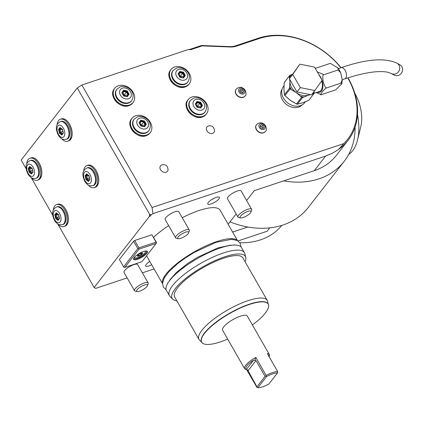 <?xml version="1.0" encoding="UTF-8"?>
<svg xmlns="http://www.w3.org/2000/svg" width="423" height="423" viewBox="0 0 423 423"><rect width="100%" height="100%" fill="white"/><g stroke="black" fill="none" stroke-linecap="round" stroke-linejoin="round"><path stroke-width="0.63" d="M148.521 131.141A9.338 7.328 -142.1 0 1 145.597 133.166A9.338 7.328 -142.1 0 1 135.027 129.655A9.338 7.328 -142.1 0 1 133.784 119.672L134.16 119.191A9.338 7.328 37.9 0 0 135.397 129.174A9.338 7.328 37.9 0 0 145.967 132.685A9.338 7.328 37.9 0 0 148.891 130.659L148.521 131.141M135.63 115.77A11.595 9.1 37.9 0 0 132.002 118.287A11.595 9.1 37.9 0 0 133.541 130.681A11.595 9.1 37.9 0 0 146.67 135.043A11.595 9.1 37.9 0 0 150.302 132.526A11.595 9.1 37.9 0 0 148.764 120.132A11.595 9.1 37.9 0 0 135.63 115.77M188.172 49.576L190.075 49.301L190.778 49.681L188.172 49.576L81.872 85.018L152.037 207.534L343.809 143.603A69.769 54.752 37.9 0 0 347.775 77.911M340.859 67.765A69.769 54.752 37.9 0 0 259.336 38.498L236.351 46.16A20.637 16.196 -142.1 0 1 230.165 46.995L202.168 45.885L190.778 49.681M282.046 89.242A12.775 10.025 37.9 0 0 284.473 102.646A12.775 10.025 37.9 0 0 298.627 107.109A12.775 10.025 37.9 0 0 302.154 104.893M256.475 124.669A5.599 4.394 37.9 0 0 256.396 124.764A5.599 4.394 37.9 0 0 256.38 129.687A5.599 4.394 37.9 0 0 265.237 131.648A5.599 4.394 37.9 0 0 265.311 131.548M236.145 89.179A5.599 4.394 37.9 0 0 236.071 89.274A5.599 4.394 37.9 0 0 236.05 94.192A5.599 4.394 37.9 0 0 244.912 96.153A5.599 4.394 37.9 0 0 244.986 96.053M168.095 169.755A4.42 3.469 -142.1 0 1 164.933 172.378A4.42 3.469 -142.1 0 1 160.518 169.692A4.42 3.469 -142.1 0 1 161.829 164.88C164.261 164.203 166.149 164.896 167.497 166.948L168.095 169.755M214.514 130.934A4.42 3.469 -142.1 0 1 211.352 133.557A4.42 3.469 -142.1 0 1 206.937 130.871A4.42 3.469 -142.1 0 1 208.248 126.059C210.68 125.382 212.568 126.075 213.922 128.127L214.514 130.934M152.037 207.534L152.994 213.626L151.386 214.657L149.763 214.583L77.261 87.979L21.15 160.068L26.21 168.904M81.872 85.018L77.261 87.979M149.483 216.359L149.393 215.064L150.265 216.1L149.483 216.359L94.123 287.492L95.746 288.375L127.164 277.9M149.393 215.064L149.763 214.583M31.186 177.597L52.775 215.286M57.75 223.973L94.123 287.492M69.573 124.235A11.437 6.282 71.6 0 1 71.847 136.766M66.358 120.301A11.437 6.282 71.6 0 1 69.552 124.188M96.137 170.612A11.437 6.282 71.6 0 1 98.411 183.148M92.923 166.683A11.437 6.282 71.6 0 1 96.111 170.569M62.588 205.657A11.437 6.282 71.6 0 1 65.803 209.591A11.437 6.282 71.6 0 1 68.077 222.123M36.024 159.275A11.437 6.282 71.6 0 1 39.239 163.209A11.437 6.282 71.6 0 1 41.512 175.741M152.994 213.626L325.625 156.076L332.457 153.189L338.76 149.277A70.752 55.524 37.9 0 0 348.007 140.425A70.752 55.524 37.9 0 0 348.013 77.837M150.265 216.1L151.386 214.657M142.377 272.83L154.083 268.928M238.006 240.946L267.13 231.238L269.752 227.865M229.996 221.864A80.576 63.233 37.9 0 0 247.778 227.014L232.624 232.068M348.007 140.425L336.412 155.326A70.752 55.524 37.9 0 1 314.257 170.681L254.26 190.683L246.609 200.518M236.171 213.927L228.14 224.243M134.493 290.691L124.013 272.396A7.863 2.258 -29.8 0 1 126.689 268.557A7.863 2.258 -29.8 0 1 133.827 264.645A7.863 2.258 -29.8 0 1 137.655 264.581L148.135 282.881A7.863 2.258 -29.8 0 1 148.156 283.648L147.537 285.583A6.287 1.808 -29.8 0 1 139.669 291.172A6.287 1.808 150.2 0 1 137.126 291.547L135.143 291.103A7.863 2.258 150.2 0 1 134.493 290.691A7.863 2.258 150.2 0 1 137.168 286.852A7.863 2.258 150.2 0 1 144.306 282.939A7.863 2.258 -29.8 0 1 148.135 282.881M175.635 237.826L165.16 219.532A7.863 2.258 -29.8 0 1 167.836 215.688A7.863 2.258 -29.8 0 1 174.974 211.775A7.863 2.258 -29.8 0 1 178.802 211.717L189.282 230.012A7.863 2.258 -29.8 0 1 189.303 230.778L188.684 232.713A6.287 1.808 -29.8 0 1 180.811 238.302A6.287 1.808 150.2 0 1 178.268 238.678L176.285 238.234A7.863 2.258 150.2 0 1 175.635 237.826A7.863 2.258 150.2 0 1 178.316 233.988A7.863 2.258 150.2 0 1 185.454 230.075A7.863 2.258 -29.8 0 1 189.282 230.012M237.959 217.052L227.479 198.752A7.863 2.258 -29.8 0 1 230.154 194.913A7.863 2.258 -29.8 0 1 237.292 191A7.863 2.258 -29.8 0 1 241.126 190.937L251.6 209.237A7.863 2.258 -29.8 0 1 251.627 210.004L251.003 211.939A6.287 1.808 -29.8 0 1 243.135 217.528A6.287 1.808 150.2 0 1 240.592 217.903L238.609 217.459A7.863 2.258 150.2 0 1 237.959 217.052A7.863 2.258 150.2 0 1 240.634 213.208A7.863 2.258 150.2 0 1 247.772 209.295A7.863 2.258 -29.8 0 1 251.6 209.237M123.579 266.85L119.371 259.5L133.589 241.237L137.798 248.587L123.579 266.85L124.018 267.368L124.827 267.405L141.969 261.694L156.182 243.431L139.045 249.142L138.607 248.624L137.798 248.587M134.741 240.497L138.95 247.846L156.087 242.13L151.878 234.781L134.741 240.497L133.589 241.237M151.878 234.781L156.494 242.353L156.182 243.431M237.541 240.661L220.087 210.183A43.236 12.415 150.2 0 0 199.027 210.522A43.236 12.415 150.2 0 0 182.239 217.718M168.661 225.644A43.236 12.415 150.2 0 0 153.618 237.329M218.908 198.91A6.683 1.919 150.2 0 0 219.41 197.356A6.683 1.919 150.2 0 0 214.445 198.091A6.683 1.919 150.2 0 0 208.312 202.443A6.683 1.919 150.2 0 0 207.815 203.997A6.683 1.919 150.2 0 0 212.78 203.262A6.683 1.919 150.2 0 0 218.908 198.91M149.8 261.456A6.683 1.919 150.2 0 0 146.226 264.428A6.683 1.919 150.2 0 0 145.724 265.982A6.683 1.919 150.2 0 0 151.693 264.756M338.49 68.558L341.038 67.706A70.752 55.524 37.9 0 0 258.495 38.165L235.511 45.827A19.654 15.424 -142.1 0 1 229.615 46.615L201.464 45.504L202.168 45.885M190.075 49.301L201.464 45.504M281.892 225.353A70.752 55.524 -142.1 0 1 239.852 242.76M283.69 180.875A80.576 63.233 37.9 0 0 344.169 161.364A80.576 63.233 37.9 0 0 355.087 127.931L354.918 127.64M247.778 227.014A80.576 63.233 37.9 0 0 308.256 207.503L344.169 161.364M357.493 114.554A46.186 25.369 71.6 0 1 357.535 139.992A46.186 25.369 71.6 0 1 348.711 154.395M350.699 150.265L350.059 151.698M354.807 93.256A30.461 16.73 71.6 0 1 360.867 126.392L357.535 139.992M357.419 98.517A24.566 13.494 71.6 0 1 360.311 107.199M338.76 149.277L343.809 143.603M147.537 285.583A6.287 1.808 -29.8 0 0 144.454 285.017A6.287 1.808 150.2 0 0 138.109 288.676A6.287 1.808 150.2 0 0 137.126 291.547M188.684 232.713A6.287 1.808 -29.8 0 0 185.602 232.148A6.287 1.808 150.2 0 0 179.257 235.807A6.287 1.808 150.2 0 0 178.268 238.678M251.003 211.939A6.287 1.808 -29.8 0 0 247.92 211.373A6.287 1.808 150.2 0 0 241.581 215.032A6.287 1.808 150.2 0 0 240.592 217.903M138.95 247.846L138.607 248.624M156.087 242.13L156.526 242.654M139.045 249.142L124.827 267.405M146.813 253.314A7.958 2.284 -29.8 0 1 138.474 258.945A7.958 2.284 -29.8 0 1 133.573 258.596A7.958 2.284 -29.8 0 1 134.197 257.522A7.958 2.284 -29.8 0 1 140.436 252.854A7.958 2.284 -29.8 0 1 146.755 251.051A7.958 2.284 -29.8 0 1 146.813 253.314M146.332 250.998A7.371 2.115 -29.8 0 1 146.622 251.267A7.371 2.115 -29.8 0 1 146.067 252.98A7.371 2.115 -29.8 0 1 139.304 257.781A7.371 2.115 -29.8 0 1 133.827 258.59A7.371 2.115 -29.8 0 1 133.742 258.204M145.697 251.019A6.879 1.978 -29.8 0 1 145.649 251.199L145.343 252.166A6.091 1.75 -29.8 0 1 137.718 257.581A6.091 1.75 150.2 0 1 135.254 257.945A6.091 1.75 150.2 0 1 134.826 256.803M134.08 257.67A6.879 1.978 150.2 0 0 134.26 257.723L135.254 257.945M144.571 251.22A6.091 1.75 -29.8 0 1 145.343 252.166M138.839 256.142L141.605 254.651L142.805 253.107L141.24 253.06L138.474 254.551L137.269 256.095L137.417 255.714L137.269 256.095L138.839 256.142L138.829 255.762L141.314 254.419L142.308 253.144M142.805 253.107L142.392 253.028L142.805 253.107M141.605 254.651L140.706 253.356M138.295 254.831L138.829 255.762L137.602 255.719M237.398 240.581A43.236 12.415 -29.8 0 0 216.803 241.559A43.236 12.415 150.2 0 0 178.522 262.313A43.236 12.415 150.2 0 0 162.506 283.468M245.06 261.689A42.184 12.114 150.2 0 0 245.737 257.358L244.785 253.589A43.236 12.415 150.2 0 0 244.415 252.653L241.512 247.592A43.236 12.415 -29.8 0 0 220.452 247.931A43.236 12.415 150.2 0 0 181.192 269.446A43.236 12.415 150.2 0 0 166.472 290.564L169.374 295.629A43.236 12.415 150.2 0 0 169.988 296.428L172.758 299.151A42.184 12.114 150.2 0 0 176.84 300.758M244.415 252.653A43.236 12.415 150.2 0 0 223.349 252.996A43.236 12.415 150.2 0 0 184.09 274.511A43.236 12.415 150.2 0 0 169.374 295.629M245.737 257.358A42.184 12.114 150.2 0 0 224.819 256.777A42.184 12.114 150.2 0 0 185.343 278.709A42.184 12.114 150.2 0 0 172.758 299.151M267.199 300.351L242.871 257.877A39.307 11.289 -29.8 0 0 213.668 262.197A39.307 11.289 -29.8 0 0 177.602 287.799A39.307 11.289 150.2 0 0 174.657 296.941L198.979 339.415A39.307 11.289 -29.8 0 1 201.93 330.273A39.307 11.289 -29.8 0 1 237.99 304.671A39.307 11.289 -29.8 0 1 267.199 300.351A39.307 11.289 -29.8 0 1 267.537 301.197L268.42 304.713M268.214 304.105L268.092 303.883A38.324 11.003 150.2 0 0 239.614 308.097A38.324 11.003 150.2 0 0 204.452 333.06A38.324 11.003 150.2 0 0 201.581 341.974L201.702 342.196A38.324 11.003 -29.8 0 1 204.579 333.276A38.324 11.003 150.2 0 1 239.741 308.319A38.324 11.003 150.2 0 1 268.214 304.105A38.324 11.003 150.2 0 1 265.343 313.02A38.324 11.003 -29.8 0 1 252.399 324.933M227.674 339.098A38.324 11.003 -29.8 0 1 201.702 342.196M202.125 342.683L199.54 340.14A39.307 11.289 -29.8 0 1 198.979 339.415M244.584 368.623L222.593 330.231A14.25 4.093 -29.8 0 1 227.447 323.272A14.25 4.093 -29.8 0 1 240.386 316.182A14.25 4.093 -29.8 0 1 247.323 316.071L269.308 354.458A14.25 4.093 150.2 0 0 267.373 353.623L277.668 371.595A14.25 4.093 150.2 0 0 272.661 372.541A14.25 4.093 150.2 0 0 266.136 375.439L255.846 357.467A14.25 4.093 150.2 0 0 244.584 368.623A14.25 4.093 150.2 0 0 245.758 369.358L246.387 369.411A13.266 3.807 150.2 0 1 253.488 360.29L254.858 360.28L255.846 357.467M268.965 357.06L269.351 355.849A14.25 4.093 150.2 0 0 269.308 354.458M277.668 371.595L277.477 372.959A13.266 3.807 150.2 0 0 266.569 376.597L257.935 387.69L257.041 387.516L246.567 369.538M254.858 360.28L255.978 360.539L265.052 376.385L265.935 376.089L266.569 376.597M265.935 376.089L266.136 375.439M269.07 356.584A13.266 3.807 150.2 0 0 268.441 355.304L268.325 355.278M257.935 387.69A13.266 3.807 150.2 0 0 268.838 384.058L277.477 372.959M257.041 387.516L256.957 386.786L247.497 369.739M265.052 376.385L256.957 386.786M211.558 199.682A6.683 1.919 150.2 0 0 213.795 198.403M149.467 261.668A6.683 1.919 150.2 0 0 149.821 261.488M61.668 138.707A11.595 6.366 -108.4 0 0 67.717 141.219A11.595 6.366 -108.4 0 0 68.468 124.547A11.595 6.366 -108.4 0 0 60.383 119.217A11.595 6.366 -108.4 0 0 57.052 124.854M61.102 121.359A9.338 5.129 71.6 0 1 67.606 125.652A9.338 5.129 71.6 0 1 67.003 139.072L66.226 139.331A9.338 5.129 -108.4 0 0 66.829 125.911A9.338 5.129 -108.4 0 0 60.32 121.618L61.102 121.359M58.564 129.385L59.437 133.182L61.811 135.053L63.313 133.129L62.435 129.327L60.061 127.455L58.564 129.385L59.252 129.517L60.008 132.796L62.017 134.382M59.437 133.182L60.886 132.505L62.493 133.774M60.061 127.455L60.547 127.852M63.313 133.129L63.355 132.753L63.313 133.129M61.811 135.053L62.059 134.414M60.87 128.275L60.129 129.221L60.886 132.505L62.789 131.209M60.468 127.952L59.252 129.517L60.129 129.221L62.44 129.692M88.233 185.089A11.595 6.366 -108.4 0 0 94.281 187.601A11.595 6.366 -108.4 0 0 95.027 170.929A11.595 6.366 -108.4 0 0 86.948 165.599A11.595 6.366 -108.4 0 0 83.611 171.236M87.661 167.741A9.338 5.129 71.6 0 1 94.17 172.034A9.338 5.129 71.6 0 1 93.568 185.454L92.79 185.713A9.338 5.129 -108.4 0 0 93.388 172.293A9.338 5.129 -108.4 0 0 86.884 168L87.661 167.741M85.123 175.762L86.001 179.564L88.375 181.435L89.872 179.511L88.999 175.709L86.625 173.837L85.123 175.762L85.816 175.894L86.572 179.178L88.581 180.764M86.001 179.564L87.45 178.887L89.057 180.156M86.625 173.837L87.112 174.234M89.872 179.511L89.919 179.13L89.872 179.511M88.375 181.435L88.624 180.795M87.434 174.651L86.694 175.603L87.45 178.887L89.353 177.586M87.032 174.334L85.816 175.894L86.694 175.603L89.004 176.074M57.898 224.068A11.595 6.366 -108.4 0 0 63.947 226.575A11.595 6.366 -108.4 0 0 64.693 209.903A11.595 6.366 -108.4 0 0 56.613 204.573A11.595 6.366 -108.4 0 0 53.277 210.21M57.327 206.72A9.338 5.129 71.6 0 1 63.836 211.008A9.338 5.129 71.6 0 1 63.233 224.428L62.456 224.692A9.338 5.129 -108.4 0 0 63.053 211.267A9.338 5.129 -108.4 0 0 56.55 206.979L57.327 206.72M54.789 214.741L55.667 218.538L58.041 220.415L59.537 218.485L58.665 214.688L56.291 212.811L54.789 214.741L55.482 214.873L56.238 218.157L58.247 219.743M55.667 218.538L57.116 217.861L58.723 219.13M56.291 212.811L56.777 213.208M59.537 218.485L59.585 218.109L59.537 218.485M58.041 220.415L58.289 219.775M57.1 213.631L56.359 214.577L57.116 217.861L59.019 216.565M56.698 213.314L55.482 214.873L56.359 214.577L58.67 215.048M31.334 177.686A11.595 6.366 -108.4 0 0 37.383 180.193A11.595 6.366 -108.4 0 0 38.133 163.521A11.595 6.366 -108.4 0 0 30.049 158.191A11.595 6.366 -108.4 0 0 26.718 163.828M30.768 160.338A9.338 5.129 71.6 0 1 37.272 164.626A9.338 5.129 71.6 0 1 36.669 178.051L35.892 178.31A9.338 5.129 -108.4 0 0 36.494 164.885A9.338 5.129 -108.4 0 0 29.985 160.597L30.768 160.338M28.23 168.359L29.102 172.161L31.476 174.033L32.978 172.103L32.1 168.306L29.726 166.435L28.23 168.359L28.917 168.491L29.673 171.775L31.683 173.361M29.102 172.161L30.551 171.479L32.159 172.748M29.726 166.435L30.213 166.826M32.978 172.103L33.02 171.727L32.978 172.103M31.476 174.033L31.725 173.393M30.535 167.249L29.795 168.201L30.551 171.479L32.455 170.183M30.133 166.932L28.917 168.491L29.795 168.201L32.106 168.671M284.208 85.451L283.5 86.361A13.362 10.49 -142.1 0 0 285.271 100.648A13.362 10.49 -142.1 0 0 300.404 105.681A13.362 10.49 37.9 0 0 304.592 102.778L305.554 101.541M321.702 80.936A9.824 5.399 71.6 0 1 319.529 91.453L314.067 93.272M317.255 71.836L323.939 74.691C322.723 74.464 322.49 76.806 323.23 81.713C324.711 86.768 325.953 88.804 326.963 87.82C325.451 87.249 318.001 96.819 321.776 94.482L335.799 89.808L341.89 83.574L340.986 83.146L342.218 79.757L340.647 72.576L337.961 70.017L338.146 68.082L330.532 63.439L329.755 63.545L330.326 63.445M321.205 94.583L321.776 94.482M321.004 94.588L316.272 92.537M315.288 68.399L315.732 68.219L315.32 68.447M326.963 87.82L340.986 83.146M323.939 74.691L337.961 70.017M315.732 68.219L329.755 63.545M401.85 66.749A5.896 5.562 118.6 0 1 400.941 73.803A5.896 5.562 118.6 0 1 394.136 75.061L391.27 73.502A5.896 5.562 118.6 0 0 398.075 72.243A5.896 5.562 118.6 0 0 398.984 65.184A5.896 5.562 118.6 0 0 396.917 63.149L399.783 64.714A5.896 5.562 118.6 0 1 401.85 66.749M311.629 94.895L296.946 91.928L289.38 78.726L299.875 64.159L314.559 67.125L322.12 80.333L311.629 94.895M314.998 90.57L300.309 87.603L296.946 91.928M300.309 87.603L292.748 74.4L289.38 78.726M292.748 74.4L299.875 64.159M296.407 103.989L290.294 100.299L284.928 95.646A15.133 11.876 -142.1 0 1 284.42 94.757L289.655 88.032A15.133 11.876 37.9 0 0 290.162 88.92L296.28 92.611L301.647 97.264A15.133 11.876 37.9 0 0 302.63 97.464L297.395 104.19A15.133 11.876 -142.1 0 1 296.407 103.989L301.647 97.264M300.124 96.158A14.345 11.257 37.9 0 0 304.126 96.967L308.637 95.106L310.641 94.694M300.309 103.286A13.362 10.49 37.9 0 0 302.651 102.794L308.695 100.383L313.85 93.763L312.396 94.207A14.345 11.257 37.9 0 0 313.464 92.965L313.633 92.325M304.274 102.08A13.362 10.49 37.9 0 1 302.651 102.794L297.395 104.19M304.126 96.967L302.63 97.464M312.089 94.308L312.396 94.207M314.12 91.696L314.072 93.425A0.983 0.513 178.9 0 0 313.464 92.965L313.48 93.848M314.072 93.425L313.85 93.763M284.42 94.757L283.933 89.19L284.193 82.659L289.432 75.934L289.512 78.535M289.655 88.032L289.628 86.429A14.345 11.257 37.9 0 0 291.685 90.025M289.559 79.032L289.919 81.502L289.628 86.429M284.928 95.646L290.162 88.92M284.193 82.659A15.133 11.876 -142.1 0 1 284.674 81.972L289.908 75.246L291.399 74.749A14.345 11.257 37.9 0 0 289.459 77.536M292.404 74.385L291.399 74.749M289.908 75.246A15.133 11.876 37.9 0 0 289.432 75.934M259.352 127.519A3.41 2.675 -142.1 0 1 260.431 123.786A3.41 2.675 -142.1 0 1 264.756 125.721A3.41 2.675 37.9 0 1 263.677 129.454A3.41 2.675 37.9 0 1 259.352 127.519M263.132 128.507L264.153 127.043L263.069 125.155L260.975 124.732L259.955 126.197L261.033 128.084L263.132 128.507M264.153 127.043L263.027 128.486L261.948 126.599L263.069 125.155M259.955 126.197L261.948 126.599M239.021 92.029A3.41 2.675 -142.1 0 1 240.105 88.291A3.41 2.675 -142.1 0 1 244.425 90.226A3.41 2.675 37.9 0 1 243.347 93.959A3.41 2.675 37.9 0 1 239.021 92.029M242.807 93.012L243.822 91.548L242.744 89.665L240.645 89.237L239.63 90.702L240.708 92.589L242.807 93.012M243.822 91.548L242.702 92.991L241.623 91.104L242.744 89.665M239.63 90.702L241.623 91.104M174.651 66.987A11.595 9.1 37.9 0 0 171.019 69.504A11.595 9.1 37.9 0 0 172.563 81.903A11.595 9.1 37.9 0 0 185.692 86.266A11.595 9.1 37.9 0 0 189.324 83.749A11.595 9.1 37.9 0 0 187.78 71.35A11.595 9.1 37.9 0 0 174.651 66.987M187.537 82.358A9.338 7.328 -142.1 0 1 184.618 84.389A9.338 7.328 -142.1 0 1 174.043 80.872A9.338 7.328 -142.1 0 1 172.806 70.895L173.181 70.414A9.338 7.328 37.9 0 0 174.419 80.391A9.338 7.328 37.9 0 0 184.988 83.907A9.338 7.328 37.9 0 0 187.912 81.877L187.537 82.358M183.434 72.164L179.791 71.429L178.025 73.967L179.902 77.245L183.545 77.98L185.311 75.442L183.434 72.164L183.016 72.735L179.87 72.1L178.395 74.221M179.791 71.429L179.87 72.1L178.347 74.289L178.025 73.967L178.342 74.295M185.311 75.442L184.64 75.569L183.016 72.735L182.599 73.279L179.489 72.65M183.545 77.98L183.111 77.758L183.545 77.98M179.458 72.698L179.987 76.78M183.122 77.684L184.216 76.108L182.599 73.279L180.039 76.79M180.066 76.838L184.216 76.108L184.64 75.569L183.159 77.689M180.589 77.171L180.039 76.875M191.852 97.026A11.595 9.1 37.9 0 0 188.224 99.542A11.595 9.1 37.9 0 0 189.763 111.936A11.595 9.1 37.9 0 0 202.892 116.299A11.595 9.1 37.9 0 0 206.524 113.787A11.595 9.1 37.9 0 0 204.986 101.388A11.595 9.1 37.9 0 0 191.852 97.026M204.743 112.396A9.338 7.328 -142.1 0 1 201.819 114.422A9.338 7.328 -142.1 0 1 191.249 110.911A9.338 7.328 -142.1 0 1 190.006 100.928L190.382 100.447A9.338 7.328 37.9 0 0 191.619 110.429A9.338 7.328 37.9 0 0 202.194 113.94A9.338 7.328 37.9 0 0 205.113 111.915L204.743 112.396M200.639 102.202L196.996 101.467L195.225 104.005L197.102 107.278L200.745 108.013L202.511 105.475L200.639 102.202L200.222 102.773L197.076 102.139L195.6 104.254M196.996 101.467L197.081 102.128L195.553 104.322L195.225 104.005L195.548 104.333M202.511 105.475L201.84 105.602L200.222 102.773L199.799 103.318L196.69 102.689M200.745 108.013L200.312 107.796L200.745 108.013M196.658 102.736L197.192 106.818M200.322 107.717L201.417 106.147L199.799 103.318L197.24 106.829M197.271 106.876L201.417 106.147L201.84 105.602L200.365 107.728M197.795 107.209L197.245 106.913M118.429 85.732A11.595 9.1 37.9 0 0 114.797 88.248A11.595 9.1 37.9 0 0 116.341 100.642A11.595 9.1 37.9 0 0 129.47 105.01A11.595 9.1 37.9 0 0 133.102 102.493A11.595 9.1 37.9 0 0 131.558 90.094A11.595 9.1 37.9 0 0 118.429 85.732M131.315 101.102A9.338 7.328 -142.1 0 1 128.391 103.127A9.338 7.328 -142.1 0 1 117.821 99.617A9.338 7.328 -142.1 0 1 116.584 89.634L116.954 89.158A9.338 7.328 37.9 0 0 118.197 99.135A9.338 7.328 37.9 0 0 128.766 102.646A9.338 7.328 37.9 0 0 131.69 100.621L131.315 101.102M127.212 90.908L123.569 90.173L121.803 92.711L123.68 95.984L127.323 96.724L129.089 94.181L127.212 90.908L126.794 91.479L123.648 90.845L122.173 92.96M123.569 90.173L123.648 90.845L122.125 93.028L121.803 92.711L122.12 93.039M129.089 94.181L128.418 94.308L126.794 91.479L126.371 92.024L123.267 91.394M127.323 96.724L126.889 96.502L127.323 96.724M123.236 91.442L123.765 95.524M126.9 96.428L127.995 94.852L126.371 92.024L123.817 95.535M123.844 95.582L127.995 94.852L128.418 94.308L126.937 96.433M124.367 95.915L123.817 95.619M144.412 120.946L140.774 120.211L139.003 122.749L140.88 126.022L144.523 126.757L146.289 124.219L144.412 120.946L144 121.517L140.848 120.883L139.379 122.998M140.774 120.211L140.848 120.883L139.331 123.067L139.003 122.749L139.326 123.077M146.289 124.219L145.618 124.346L144 121.517L143.577 122.057L140.468 121.433M144.523 126.757L144.09 126.54L144.523 126.757M140.436 121.475L140.965 125.562M144.1 126.461L145.195 124.885L143.577 122.057L141.018 125.573M141.044 125.62L145.195 124.885L145.618 124.346L144.143 126.472M141.573 125.954L141.023 125.657M139.606 118.176A6.387 5.013 37.9 0 0 137.586 125.171A6.387 5.013 37.9 0 0 145.686 128.793A6.387 5.013 37.9 0 0 147.712 121.798A6.387 5.013 37.9 0 0 139.606 118.176M132.002 118.287L131.5 118.926A11.595 9.1 -142.1 0 0 133.039 131.326A11.595 9.1 -142.1 0 0 146.168 135.688A11.595 9.1 37.9 0 0 149.8 133.171L150.302 132.526M314.257 170.681L325.625 156.076M230.165 46.995L229.615 46.615M236.351 46.16L235.511 45.827M259.336 38.498L258.495 38.165M253.488 360.29L246.387 369.411M255.978 360.539L247.883 370.939M69.509 124.198A11.595 6.366 -108.4 0 0 61.43 118.868C64.254 118.181 66.971 119.958 69.589 124.198C73.306 132.404 73.031 137.967 68.764 140.87A11.595 6.366 71.6 0 0 69.509 124.198M58.506 134.382A6.387 3.506 -108.4 0 0 63.979 136.566A6.387 3.506 -108.4 0 0 63.365 128.132A6.387 3.506 -108.4 0 0 57.898 125.948A6.387 3.506 -108.4 0 0 58.506 134.382M96.074 170.58A11.595 6.366 -108.4 0 0 87.995 165.25C90.818 164.563 93.536 166.339 96.148 170.58C99.87 178.786 99.595 184.343 95.328 187.252A11.595 6.366 71.6 0 0 96.074 170.58M85.065 180.758A6.387 3.506 -108.4 0 0 90.538 182.948A6.387 3.506 -108.4 0 0 89.93 174.514A6.387 3.506 -108.4 0 0 84.457 172.33A6.387 3.506 -108.4 0 0 85.065 180.758M65.739 209.554A11.595 6.366 -108.4 0 0 57.655 204.224C60.484 203.537 63.201 205.314 65.814 209.554C69.536 217.766 69.261 223.323 64.994 226.226A11.595 6.366 71.6 0 0 65.739 209.554M54.731 219.738A6.387 3.506 -108.4 0 0 60.203 221.922A6.387 3.506 -108.4 0 0 59.595 213.488A6.387 3.506 -108.4 0 0 54.123 211.304A6.387 3.506 -108.4 0 0 54.731 219.738M39.175 163.172A11.595 6.366 -108.4 0 0 31.096 157.842C33.919 157.16 36.637 158.932 39.254 163.172C42.972 171.384 42.697 176.941 38.43 179.844A11.595 6.366 71.6 0 0 39.175 163.172M28.172 173.356A6.387 3.506 -108.4 0 0 33.644 175.54A6.387 3.506 -108.4 0 0 33.031 167.106A6.387 3.506 -108.4 0 0 27.564 164.922A6.387 3.506 -108.4 0 0 28.172 173.356M318.794 74.517A10.67 5.859 71.6 0 1 320.481 76.912A10.67 5.859 71.6 0 1 321.803 79.773M322.035 80.455A10.67 5.859 71.6 0 1 317.361 92.172M396.917 63.149C384.724 57.565 366.096 59.083 341.038 67.706A5.896 3.236 71.6 0 1 345.152 70.414A5.896 3.236 71.6 0 1 344.771 78.889C357.504 74.681 368.2 72.285 376.867 71.709C381.588 71.424 385.327 71.63 388.081 72.333L391.27 73.502M290.019 79.841A13.362 10.49 37.9 0 0 289.919 81.502A13.362 10.49 37.9 0 0 296.28 92.611A13.362 10.49 37.9 0 0 308.637 95.106A13.362 10.49 37.9 0 0 309.953 94.556M287.069 97.232A13.362 10.49 37.9 0 0 290.294 100.299A13.362 10.49 37.9 0 0 294.175 102.403M284.108 87.127A13.362 10.49 37.9 0 0 283.933 89.19A13.362 10.49 37.9 0 0 284.314 91.881M256.396 124.764L256.55 124.574A5.599 4.394 -142.1 0 0 256.528 129.496A5.599 4.394 37.9 0 0 265.39 131.453L265.237 131.648M236.071 89.274L236.219 89.079A5.599 4.394 -142.1 0 0 236.203 94.001A5.599 4.394 37.9 0 0 245.06 95.958L244.912 96.153M185.189 86.911A11.595 9.1 37.9 0 0 188.822 84.394L185.163 86.927C176.206 90.591 164.33 76.96 170.522 70.149A11.595 9.1 -142.1 0 0 172.061 82.543A11.595 9.1 -142.1 0 0 185.189 86.911M178.628 69.393A6.387 5.013 37.9 0 0 176.603 76.394A6.387 5.013 37.9 0 0 184.708 80.016A6.387 5.013 37.9 0 0 186.733 73.015A6.387 5.013 37.9 0 0 178.628 69.393M202.395 116.944A11.595 9.1 37.9 0 0 206.022 114.427L202.368 116.965C193.406 120.629 181.53 106.993 187.722 100.188A11.595 9.1 -142.1 0 0 189.261 112.581A11.595 9.1 -142.1 0 0 202.395 116.944M195.828 99.431A6.387 5.013 37.9 0 0 193.808 106.427A6.387 5.013 37.9 0 0 201.908 110.049A6.387 5.013 37.9 0 0 203.934 103.053A6.387 5.013 37.9 0 0 195.828 99.431M128.967 105.65A11.595 9.1 37.9 0 0 132.6 103.133L128.941 105.671C119.984 109.335 108.108 95.698 114.3 88.893A11.595 9.1 -142.1 0 0 115.839 101.287A11.595 9.1 -142.1 0 0 128.967 105.65M122.406 88.137A6.387 5.013 37.9 0 0 120.381 95.133A6.387 5.013 37.9 0 0 128.486 98.755A6.387 5.013 37.9 0 0 130.511 91.759A6.387 5.013 37.9 0 0 122.406 88.137M134.16 119.191L137.554 116.817C144.047 114.733 154.046 121.724 148.891 130.659M131.5 118.926C125.308 125.737 137.184 139.373 146.147 135.709L149.8 133.171M138.538 254.514L137.375 256.01M141.213 253.086L138.495 254.551M142.63 253.155L141.129 253.107M146.559 255.793L162.506 283.637M167.878 283.135L167.709 282.839M234.22 244.743L234.39 245.044M67.717 141.219L68.764 140.87M60.383 119.217L61.43 118.868M66.226 139.331C60.489 139.706 61.774 138.247 59.913 137.285L58.284 135.064C56.206 130.522 54.535 124.748 60.32 121.618M62.403 129.48L60.256 127.788M63.191 132.965L62.387 129.454M61.901 134.53L63.223 132.838M94.281 187.601L95.328 187.252M86.948 165.599L87.995 165.25M92.79 185.713C87.053 186.088 88.338 184.629 86.477 183.661L84.849 181.446C82.771 176.904 81.094 171.13 86.884 168M88.962 175.862L86.821 174.17M89.755 179.347L88.946 175.836M88.465 180.912L89.787 179.22M63.947 226.575L64.994 226.226M56.613 204.573L57.655 204.224M62.456 224.692C56.719 225.062 58.004 223.608 56.143 222.641L54.514 220.425C52.436 215.883 50.76 210.104 56.55 206.979M58.628 214.836L56.486 213.144M59.421 218.326L58.612 214.81M58.131 219.891L59.447 218.194M37.383 180.193L38.43 179.844M30.049 158.191L31.096 157.842M35.892 178.31C30.155 178.68 31.439 177.226 29.578 176.259L27.95 174.043C25.872 169.501 24.196 163.722 29.985 160.597M32.069 168.454L29.922 166.762M32.857 171.944L32.048 168.428M31.566 173.509L32.888 171.812M340.647 72.576L338.146 68.082M330.532 63.439L330.247 63.439M341.89 83.574L342.218 79.757M342.218 79.741L344.771 78.889M256.55 124.574C259.828 121.845 262.852 122.268 265.628 125.848C266.649 128.92 266.564 130.786 265.39 131.453M236.219 89.079C239.497 86.35 242.527 86.778 245.303 90.353C246.318 93.425 246.239 95.291 245.06 95.958M171.019 69.504L170.522 70.149M189.324 83.749L188.822 84.394M173.181 70.414L176.571 68.04C183.069 65.951 193.068 72.946 187.912 81.877M178.358 74.147L180.024 77.055L183.254 77.71M188.224 99.542L187.722 100.188M206.524 113.787L206.022 114.427M190.382 100.447L193.776 98.078C200.269 95.989 210.268 102.985 205.113 111.915M195.558 104.185L197.224 107.093L200.454 107.743M114.797 88.248L114.3 88.893M133.102 102.493L132.6 103.133M116.954 89.158L120.349 86.784C126.847 84.695 136.846 91.691 131.69 100.621M122.136 92.891L123.802 95.799L127.032 96.455M139.336 122.924L141.002 125.837L144.232 126.488M166.133 289.755L163.378 287.138L162.511 283.41L164.23 277.959L168.798 271.767L177.501 263.719L184.973 258.204L194.411 252.304L216.021 242.347L231.815 239.275L237.356 240.555L240.127 243.193L240.983 246.884M232.084 245.192L230.466 245.171L217.919 247.926L197.895 257.105L187.791 263.418L176.402 272.454L170.162 279.529L169.174 281.221"/></g></svg>
